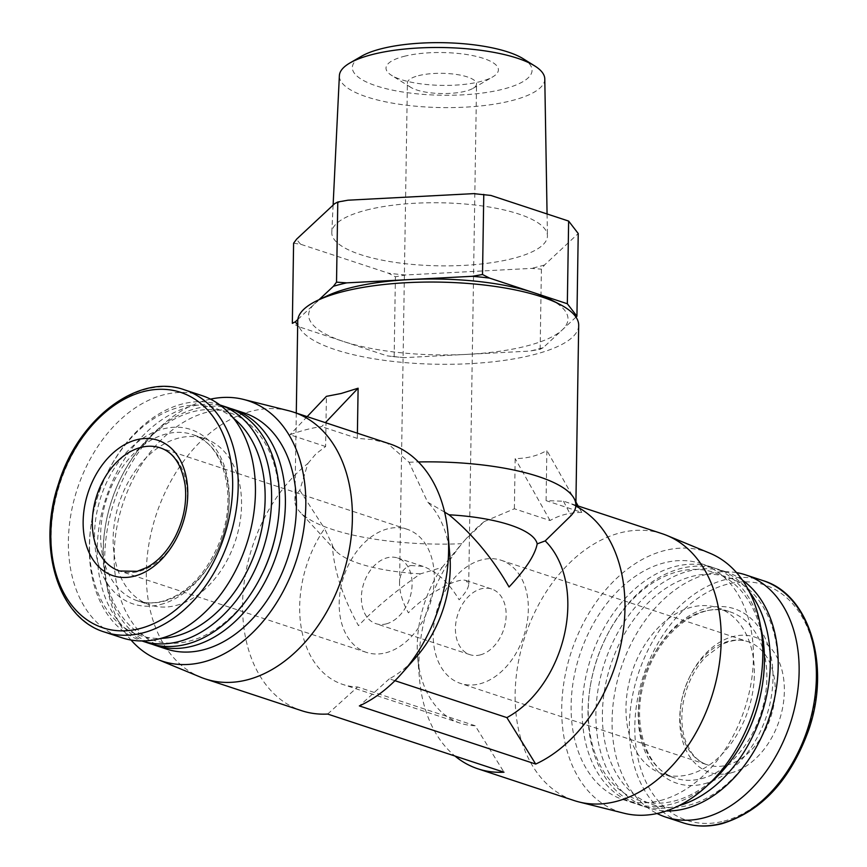 <?xml version="1.0" encoding="UTF-8"?>
<svg xmlns="http://www.w3.org/2000/svg" width="867" height="867" viewBox="0 0 867 867"><rect width="100%" height="100%" fill="white"/><g stroke="black" fill="none" stroke-linecap="round" stroke-linejoin="round"><path stroke-width="0.65" stroke-dasharray="4.33 3.25" d="M418.468 75.678A34.582 10.111 0.9 0 1 455.89 74.378A34.582 10.111 0.9 0 1 476.557 83.98A34.582 10.111 0.9 0 1 473.024 88.336A34.582 10.111 0.9 0 1 441.823 93.549A34.582 10.111 0.9 0 1 410.806 87.361A34.582 10.111 0.9 0 1 407.403 82.896A34.582 10.111 0.9 0 1 418.468 75.678M410.774 565.501L423.139 566.4C437.001 571.656 448.998 582.797 459.12 599.812C465.319 593.212 468.505 588.032 468.7 584.271L466.056 580.554C457.57 576.858 424.516 595.358 408.411 612.839C402.483 602.121 399.535 592.237 399.546 583.188C399.871 573.477 403.621 567.582 410.774 565.501M394.951 680.693L389.326 678.839A102.674 71.69 -71.7 0 0 416.344 656.915M444.598 512.115L427.648 502.145L409.018 462.252L387.17 443.07A140.497 98.101 -71.7 0 1 389.597 443.817M449.854 555.292A102.674 71.69 -71.7 0 0 427.648 502.145M475.192 725.744L357.637 686.978A102.674 71.69 -71.7 0 1 342.833 684.442A102.674 71.69 -71.7 0 1 324.583 528.61L332.289 544.769C333.828 570.009 342.563 596.973 358.483 625.66C375.541 607.854 396.197 590.579 420.462 573.846L442.137 567.376A102.674 71.69 -71.7 0 0 417.677 657.349A102.674 71.69 -71.7 0 0 460.388 723.208A102.674 71.69 -71.7 0 0 475.192 725.744L503.998 772.204M389.326 678.839L359.361 705.922M327.661 714.061L357.637 686.978M442.137 567.376L461.764 543.717A140.497 41.074 0.9 0 1 299.863 511.844A140.497 41.074 0.9 0 1 294.91 500.779A140.497 41.074 0.9 0 1 299.787 490.299L307.926 463.422A140.497 98.101 -71.7 0 0 242.619 601.958A140.497 98.101 -71.7 0 0 301.597 710.68M299.787 490.299L324.583 528.61M575.818 506.111A140.497 98.101 -71.7 0 0 565.934 501.971A140.497 98.101 -71.7 0 0 563.496 501.224L546.08 500.638L581.757 512.408C569.717 512.495 559.15 515.204 550.057 520.547L514.38 508.777L484.263 521.566L465.341 539.653A140.497 98.101 -71.7 0 0 419.487 678.709A140.497 98.101 -71.7 0 0 454.969 756.035M484.263 521.566A140.497 98.101 -71.7 0 0 465.341 539.653M563.496 501.224L570.985 515.67M420.462 573.846A102.674 30.02 0.9 0 1 335.702 550.794A102.674 30.02 0.9 0 1 332.289 544.769M409.018 462.252A140.497 41.074 0.9 0 1 418.403 461.959M578.69 325.385A140.497 41.074 0.9 0 1 469.426 363.685A140.497 41.074 0.9 0 1 297.739 320.974M387.17 443.07L371.802 439.526L357.323 438.388L357.399 433.207M546.08 500.638L546.86 450.45C537.778 455.782 527.212 458.491 515.171 458.589L514.38 508.777M307.926 463.422L315.924 453.875L325.624 446.527L326.415 396.349M325.624 446.527L289.946 434.768C302.052 430.422 312.619 427.713 321.635 426.629L325.407 422.652M307.156 416.637L289.946 434.768M357.323 438.388L321.635 426.629M575.97 317.116L543.197 347.678A144.822 42.342 0.9 0 1 529.954 351.081L404.293 357.648A144.822 42.342 0.9 0 1 387.04 355.838L299.408 326.946A144.822 42.342 0.9 0 1 297.674 325.038M550.187 299.408A129.692 37.92 0.9 0 1 562.206 329.948A129.692 37.92 0.9 0 1 467.118 354.365A129.692 37.92 0.9 0 1 343.224 341.392A129.692 37.92 0.9 0 1 314.418 304.003L319.023 299.711M297.858 319.446L314.418 304.003A129.692 37.92 0.9 0 1 327.043 295.907M299.408 326.946L292.342 323.348M543.197 347.678L540.141 349.282L529.954 351.081M404.293 357.648L387.04 355.838M540.141 349.282L541.398 269.138L544.498 265.009L578.235 233.537M293.599 243.204L300.708 244.277L388.34 273.17L395.406 276.768L405.593 274.98L531.254 268.412L541.398 269.138M394.149 356.911L395.406 276.768M404 56.366A56.203 16.43 0.9 0 1 475.755 56.268A56.203 16.43 0.9 0 1 492.651 76.935A56.203 16.43 0.9 0 1 441.953 85.389A56.203 16.43 0.9 0 1 391.548 75.342A56.203 16.43 0.9 0 1 404 56.366M523.235 58.761A89.875 26.281 0.9 0 1 441.791 95.24A89.875 26.281 0.9 0 1 361.539 56.225M544.779 78.886A102.718 30.031 0.9 0 1 441.596 107.584A102.718 30.031 0.9 0 1 339.376 75.657M366.297 210.128A107.833 31.526 0.9 0 1 482.496 205.988A107.833 31.526 0.9 0 1 547.435 235.694A107.833 31.526 0.9 0 1 439.114 265.833A107.833 31.526 0.9 0 1 331.801 232.313A107.833 31.526 0.9 0 1 366.297 210.128M544.498 265.009A144.822 42.342 0.9 0 1 531.254 268.412M405.593 274.98A144.822 42.342 0.9 0 1 388.34 273.17M300.708 244.277A144.822 42.342 0.9 0 1 296.698 239.064M334.727 203.604A144.822 42.342 0.9 0 1 347.97 200.201M473.631 193.634A144.822 42.342 0.9 0 1 490.885 195.443M288.527 410.687A140.497 98.101 -71.7 0 0 156.179 514.792A140.497 98.101 -71.7 0 0 200.645 677.192M662.182 533.714A140.497 98.101 -71.7 0 0 525.012 636.411A140.497 98.101 -71.7 0 0 574.182 800.566M210.464 399.145A137.094 95.728 -71.7 0 0 114.357 500.996A137.094 95.728 -71.7 0 0 131.025 640.041M244.191 412.941A124.284 86.787 -71.7 0 0 122.854 503.792A124.284 86.787 -71.7 0 0 166.345 649.004M230.21 408.411A124.284 86.787 -71.7 0 0 122.431 474.823A124.284 86.787 -71.7 0 0 105.275 526.833A124.284 86.787 -71.7 0 0 152.408 644.333M277.18 526.854A119.96 83.763 -71.7 0 0 228.877 412.443A119.96 83.763 -71.7 0 0 121.987 475.68A119.96 83.763 -71.7 0 0 105.438 525.879A119.96 83.763 -71.7 0 0 189.505 641.081A119.96 83.763 -71.7 0 0 260.631 577.054M227.295 407.371A124.284 86.787 -71.7 0 0 105.947 498.222A124.284 86.787 -71.7 0 0 149.449 643.433M219.384 404.759L219.785 404.9A124.284 86.787 -71.7 0 0 219.384 404.759A124.284 86.787 -71.7 0 0 108.646 470.282A124.284 86.787 -71.7 0 0 91.501 522.292A124.284 86.787 -71.7 0 0 141.538 640.832A124.284 86.787 -71.7 0 0 141.95 640.962M233.505 418.252A119.7 83.579 -71.7 0 0 108.18 471.193A119.7 83.579 -71.7 0 0 91.664 521.284A119.7 83.579 -71.7 0 0 160.915 638.383M176.034 605.469A87.534 61.123 -71.7 0 0 239.845 523.126A87.534 61.123 -71.7 0 0 204.764 438.626A87.534 61.123 -71.7 0 0 119.299 502.622A87.534 61.123 -71.7 0 0 149.937 604.906A87.534 61.123 -71.7 0 0 176.034 605.469M201.859 395.569A127.525 89.052 -71.7 0 0 77.347 488.793A127.525 89.052 -71.7 0 0 121.976 637.787M730.989 772.898A71.332 49.809 -71.7 0 0 777.894 658.963A71.332 49.809 -71.7 0 0 687.303 682.221A71.332 49.809 -71.7 0 0 730.989 772.898M736.506 572.61A127.525 89.052 -71.7 0 0 621.043 668.078A127.525 89.052 -71.7 0 0 657.067 813.506M688.875 774.589A87.534 61.123 -71.7 0 0 752.675 692.245A87.534 61.123 -71.7 0 0 717.594 607.745A87.534 61.123 -71.7 0 0 632.13 671.741A87.534 61.123 -71.7 0 0 662.767 774.014A87.534 61.123 -71.7 0 0 688.875 774.589M775.867 691.367A119.7 83.579 -71.7 0 0 703.549 574.453A119.7 83.579 -71.7 0 0 602.728 705.792A119.7 83.579 -71.7 0 0 688.387 805.335A119.7 83.579 -71.7 0 0 759.351 741.458M742.412 580.153A124.284 86.787 -71.7 0 0 725.993 571.819A124.284 86.787 -71.7 0 0 604.646 662.681A124.284 86.787 -71.7 0 0 648.148 807.881A124.284 86.787 -71.7 0 0 666.3 810.959M749.5 592.053A124.284 86.787 -71.7 0 0 718.082 569.218A124.284 86.787 -71.7 0 0 607.344 634.731A124.284 86.787 -71.7 0 0 590.199 686.74A124.284 86.787 -71.7 0 0 640.236 805.28A124.284 86.787 -71.7 0 0 677.3 806.082A124.284 86.787 -71.7 0 0 679.078 805.606M762.093 686.762A119.96 83.763 -71.7 0 0 713.79 572.35A119.96 83.763 -71.7 0 0 606.911 635.587A119.96 83.763 -71.7 0 0 590.351 685.786A119.96 83.763 -71.7 0 0 674.418 800.989A119.96 83.763 -71.7 0 0 745.544 736.961M760.608 626.635A124.284 86.787 -71.7 0 0 712.208 567.278A124.284 86.787 -71.7 0 0 590.871 658.129A124.284 86.787 -71.7 0 0 634.362 803.341A124.284 86.787 -71.7 0 0 671.416 804.153A124.284 86.787 -71.7 0 0 708.577 784.418M660.394 800.512A124.284 86.787 -71.7 0 0 750.995 683.608A124.284 86.787 -71.7 0 0 701.186 563.648A124.284 86.787 -71.7 0 0 579.85 654.498A124.284 86.787 -71.7 0 0 623.34 799.71A124.284 86.787 -71.7 0 0 660.394 800.512M709.791 553.179A137.094 95.728 -71.7 0 0 571.353 651.691A137.094 95.728 -71.7 0 0 624.034 813.235M581.757 512.408L578.148 506.003M575.916 502.036L546.86 450.45M550.057 520.547L515.171 458.589M386.227 623.882A34.582 24.146 -71.7 0 0 411.435 591.359A34.582 24.146 -71.7 0 0 397.574 557.98A34.582 24.146 -71.7 0 0 363.815 583.253A34.582 24.146 -71.7 0 0 375.91 623.666A34.582 24.146 -71.7 0 0 386.227 623.882M480.264 654.899A34.582 24.146 -71.7 0 0 505.483 622.365A34.582 24.146 -71.7 0 0 491.622 588.986A34.582 24.146 -71.7 0 0 457.852 614.269A34.582 24.146 -71.7 0 0 469.957 654.672A34.582 24.146 -71.7 0 0 480.264 654.899M385.772 652.818A64.841 45.279 -71.7 0 0 433.034 591.825A64.841 45.279 -71.7 0 0 407.057 529.238A64.841 45.279 -71.7 0 0 343.744 576.642A64.841 45.279 -71.7 0 0 366.438 652.396A64.841 45.279 -71.7 0 0 385.772 652.818M479.819 683.835A64.841 45.279 -71.7 0 0 527.082 622.842A64.841 45.279 -71.7 0 0 501.093 560.245A64.841 45.279 -71.7 0 0 437.792 607.648A64.841 45.279 -71.7 0 0 460.485 683.413A64.841 45.279 -71.7 0 0 479.819 683.835M163.538 601.351A87.534 61.123 -71.7 0 0 227.349 519.008A87.534 61.123 -71.7 0 0 192.268 434.508A87.534 61.123 -71.7 0 0 106.804 498.503A87.534 61.123 -71.7 0 0 137.441 600.788A87.534 61.123 -71.7 0 0 163.538 601.351M160.536 604.516A91.859 64.147 -71.7 0 0 220.944 457.787A91.859 64.147 -71.7 0 0 104.278 487.742A91.859 64.147 -71.7 0 0 160.536 604.516M184.606 389.879A127.525 89.052 -71.7 0 0 60.105 483.103A127.525 89.052 -71.7 0 0 104.734 632.108M723.891 821.136A123.959 86.548 -71.7 0 0 805.4 623.135A123.959 86.548 -71.7 0 0 647.974 663.558A123.959 86.548 -71.7 0 0 723.891 821.136M762.797 580.543A127.525 89.052 -71.7 0 0 638.296 673.767A127.525 89.052 -71.7 0 0 682.925 822.772M704.232 783.811A91.859 64.147 -71.7 0 0 764.629 637.072A91.859 64.147 -71.7 0 0 647.974 667.026A91.859 64.147 -71.7 0 0 704.232 783.811M701.36 778.707A87.534 61.123 -71.7 0 0 765.171 696.364A87.534 61.123 -71.7 0 0 730.09 611.864A87.534 61.123 -71.7 0 0 644.625 675.859A87.534 61.123 -71.7 0 0 675.263 778.133A87.534 61.123 -71.7 0 0 701.36 778.707M366.438 652.396L119.57 570.995A64.841 45.279 -71.7 0 0 138.904 571.418A64.841 45.279 -71.7 0 0 186.167 510.414A64.841 45.279 -71.7 0 0 160.189 447.827L407.057 529.238M726.676 765.236A64.841 45.279 -71.7 0 0 773.949 704.242A64.841 45.279 -71.7 0 0 747.961 641.656A64.841 45.279 -71.7 0 0 684.659 689.059A64.841 45.279 -71.7 0 0 707.353 764.824A64.841 45.279 -71.7 0 0 726.676 765.236M468.7 584.271L476.557 83.98M399.546 583.188L407.403 82.896M460.388 723.208L342.833 684.442M417.677 657.349L419.487 678.709M335.702 550.794L299.863 511.844M294.91 500.779L296.286 413.05M333.112 205.111L331.801 232.313M547.066 213.965L547.435 235.694M575.861 505.244L565.934 501.971M105.438 525.879L105.275 526.833M121.987 475.68L122.431 474.823M91.664 521.284L91.501 522.292M108.18 471.193L108.646 470.282M204.764 438.626L192.268 434.508C222.32 442.387 238.208 493.518 220.543 539.632C207.213 573.13 187.836 593.678 162.4 601.297C153.535 603.519 145.212 603.356 137.441 600.788L149.937 604.906M717.594 607.745L730.09 611.864C701.251 600.322 658.064 631.967 644.831 679.544C630.569 724.194 646.836 770.481 675.263 778.133L662.767 774.014M725.993 571.819L718.082 569.218M648.148 807.881L640.236 805.28M590.351 685.786L590.199 686.74M606.911 635.587L607.344 634.731M712.208 567.278L701.186 563.648M634.362 803.341L623.34 799.71M473.024 88.336L492.651 76.935M410.806 87.361L391.548 75.342M491.622 588.986L466.056 580.554M423.139 566.4L397.574 557.98M469.957 654.672L375.91 623.666M501.093 560.245L747.961 641.656C740.385 639.087 731.986 639.9 722.775 644.083L705.738 656.785C693.871 669.573 686.296 685.342 682.979 704.091C680.703 719.155 681.896 732.355 686.566 743.691L691.487 752.643C695.963 758.788 701.251 762.852 707.353 764.824L460.485 683.413"/><path stroke-width="1.3" d="M402.19 672.998A140.497 98.101 -71.7 0 0 448.044 533.942L449.854 555.292A102.674 71.69 -71.7 0 1 416.344 656.915L402.19 672.998A140.497 98.101 -71.7 0 1 359.361 705.922L535.698 764.065L506.881 717.605L394.951 680.693M506.881 717.605A102.674 71.69 -71.7 0 0 564.666 633.354A102.674 71.69 -71.7 0 0 545.202 540.91L537.193 543.869C535.08 554.913 525.695 569.294 509.048 586.992C492.716 558.413 472.71 534.354 449.019 514.792L444.598 512.115M448.044 533.942A140.497 98.101 -71.7 0 0 389.597 443.817L293.349 412.085A140.497 98.101 -71.7 0 0 288.527 410.687L243.497 399.416A137.094 95.728 -71.7 0 0 210.464 399.145M131.025 640.041A137.094 95.728 -71.7 0 0 157.74 659.473L200.645 677.192A140.497 98.101 -71.7 0 0 205.349 678.937L301.597 710.68A140.497 98.101 -71.7 0 0 327.661 714.061L503.998 772.204A140.497 98.101 -71.7 0 1 477.934 768.823A140.497 98.101 -71.7 0 1 454.969 756.035M535.698 764.065A140.497 98.101 -71.7 0 0 622.744 634.481A140.497 98.101 -71.7 0 0 575.818 506.111M418.403 461.959A140.497 41.074 0.9 0 1 575.872 505.19A140.497 41.074 0.9 0 1 570.985 515.67L545.202 540.91M449.019 514.792A102.674 30.02 0.9 0 1 537.193 543.869M296.286 413.05L297.739 320.974A140.497 41.074 0.9 0 1 317.669 300.35A140.497 41.074 0.9 0 1 342.703 291.68A140.497 41.074 0.9 0 1 559.421 304.144A140.497 41.074 0.9 0 1 578.69 325.385L575.872 505.19M357.399 433.207L358.114 388.21L341.099 393.499L326.415 396.349L307.156 416.637M358.114 388.21L325.407 422.652M317.669 300.35L327.043 295.907A129.692 37.92 0.9 0 1 409.506 279.586L472.331 276.302A144.822 42.342 0.9 0 1 489.584 278.112L567.332 303.753L576.934 316.217L575.97 317.116M319.023 299.711L333.427 286.273A144.822 42.342 0.9 0 1 346.67 282.87L409.506 279.586A129.692 37.92 0.9 0 1 533.4 292.558A129.692 37.92 0.9 0 1 550.187 299.408L559.421 304.144M297.674 325.038A144.822 42.342 0.9 0 1 295.398 321.744L297.858 319.446M472.331 276.302L482.518 274.514L489.584 278.112M333.427 286.273L336.526 282.143L346.67 282.87M576.934 316.217L578.235 233.537L568.633 221.074L490.885 195.443L473.631 193.634L347.97 200.201L337.783 202L334.727 203.604L296.698 239.064L293.599 243.204L292.342 323.348L295.398 321.744M567.332 303.753L568.633 221.074M482.518 274.514L483.775 194.371M336.526 282.143L337.783 202M333.112 205.111L339.376 75.657A102.718 30.031 0.9 0 1 349.878 62.998L361.539 56.225A89.875 26.281 0.9 0 1 381.112 48.812A89.875 26.281 0.9 0 1 523.235 58.761L534.679 65.903A102.718 30.031 0.9 0 1 544.779 78.886L547.066 213.965M349.878 62.998A102.718 30.031 0.9 0 1 372.246 54.534A102.718 30.031 0.9 0 1 534.679 65.903M205.349 678.937A140.497 98.101 -71.7 0 0 247.236 679.847A140.497 98.101 -71.7 0 0 349.65 547.695A140.497 98.101 -71.7 0 0 293.349 412.085M477.934 768.823L574.182 800.566A140.497 98.101 -71.7 0 0 579.004 801.964A140.497 98.101 -71.7 0 0 616.069 801.476A140.497 98.101 -71.7 0 0 717.843 672.825A140.497 98.101 -71.7 0 0 666.886 535.459A140.497 98.101 -71.7 0 0 662.182 533.714L575.861 505.244M157.74 659.473A137.094 95.728 -71.7 0 0 203.203 662.063A137.094 95.728 -71.7 0 0 303.699 529.694A137.094 95.728 -71.7 0 0 243.497 399.416M152.408 644.333A124.284 86.787 -71.7 0 0 155.323 645.373L166.345 649.004A124.284 86.787 -71.7 0 0 203.398 649.817A124.284 86.787 -71.7 0 0 294 532.902A124.284 86.787 -71.7 0 0 244.191 412.941L233.169 409.311A124.284 86.787 -71.7 0 0 230.21 408.411M155.323 645.373A124.284 86.787 -71.7 0 0 192.376 646.175A124.284 86.787 -71.7 0 0 282.978 529.271A124.284 86.787 -71.7 0 0 233.169 409.311M141.939 640.962L149.449 643.433A124.284 86.787 -71.7 0 0 186.503 644.235A124.284 86.787 -71.7 0 0 260.187 577.921L260.631 577.054A119.96 83.763 -71.7 0 0 277.18 526.854L277.332 525.911A124.284 86.787 -71.7 0 0 227.295 407.371L219.785 404.9A124.284 86.787 -71.7 0 1 269.138 525.023A124.284 86.787 -71.7 0 1 178.602 641.634A124.284 86.787 -71.7 0 1 141.95 640.962M260.187 577.921A124.284 86.787 -71.7 0 0 277.332 525.911M160.915 638.383A119.7 83.579 -71.7 0 0 175.546 636.226A119.7 83.579 -71.7 0 0 259.591 538.32A119.7 83.579 -71.7 0 0 233.505 418.252M104.734 632.108L121.976 637.787A127.525 89.052 -71.7 0 0 160.005 638.621A127.525 89.052 -71.7 0 0 252.958 518.661A127.525 89.052 -71.7 0 0 201.859 395.569L184.606 389.879C138.731 372.929 78.409 418.176 58.533 483.71C36.566 547.76 58.317 618.55 104.734 632.108A127.525 89.052 -71.7 0 0 142.752 632.932A127.525 89.052 -71.7 0 0 235.716 512.971A127.525 89.052 -71.7 0 0 184.606 389.879M134.396 576.165A71.332 49.809 -71.7 0 0 181.301 462.23A71.332 49.809 -71.7 0 0 90.71 485.487A71.332 49.809 -71.7 0 0 134.396 576.165M657.067 813.506A127.525 89.052 -71.7 0 0 665.672 817.082A127.525 89.052 -71.7 0 0 703.701 817.906A127.525 89.052 -71.7 0 0 796.654 697.957A127.525 89.052 -71.7 0 0 745.555 574.854A127.525 89.052 -71.7 0 0 736.506 572.61M666.3 810.959A124.284 86.787 -71.7 0 0 685.201 808.694A124.284 86.787 -71.7 0 0 758.885 742.369L759.351 741.458A119.7 83.579 -71.7 0 0 775.867 691.367L776.03 690.36A124.284 86.787 -71.7 0 0 742.412 580.153M758.885 742.369A124.284 86.787 -71.7 0 0 776.03 690.36M679.078 805.606A124.284 86.787 -71.7 0 0 761.584 714.43A124.284 86.787 -71.7 0 0 749.5 592.053M708.577 784.418A124.284 86.787 -71.7 0 0 745.1 737.828L745.544 736.961A119.96 83.763 -71.7 0 0 762.093 686.762L762.256 685.819A124.284 86.787 -71.7 0 0 760.608 626.635M745.1 737.828A124.284 86.787 -71.7 0 0 762.256 685.819M579.004 801.964L624.034 813.235A137.094 95.728 -71.7 0 0 660.21 812.769A137.094 95.728 -71.7 0 0 759.525 687.217A137.094 95.728 -71.7 0 0 709.791 553.179L666.886 535.459M578.148 506.003L575.916 502.036M139.912 628.564A123.959 86.548 -71.7 0 0 221.421 430.563A123.959 86.548 -71.7 0 0 63.995 470.987A123.959 86.548 -71.7 0 0 139.912 628.564M720.943 823.596A127.525 89.052 -71.7 0 0 813.907 703.636A127.525 89.052 -71.7 0 0 762.797 580.543C809.756 594.209 831.345 666.463 808.326 730.968C790.065 780.571 761.313 811.458 722.081 823.65C708.426 827.118 695.367 826.825 682.925 822.772A127.525 89.052 -71.7 0 0 720.943 823.596M160.189 447.827A64.841 45.279 -71.7 0 0 96.876 495.23A64.841 45.279 -71.7 0 0 119.57 570.995L137.192 571.331L147 567.43C158.227 561.263 167.656 551.011 175.275 536.673C183.771 519.626 187.055 502.448 185.126 485.108C181.702 464.625 173.389 452.195 160.189 447.827M762.797 580.543L745.555 574.854M682.925 822.772L665.672 817.082"/></g></svg>
